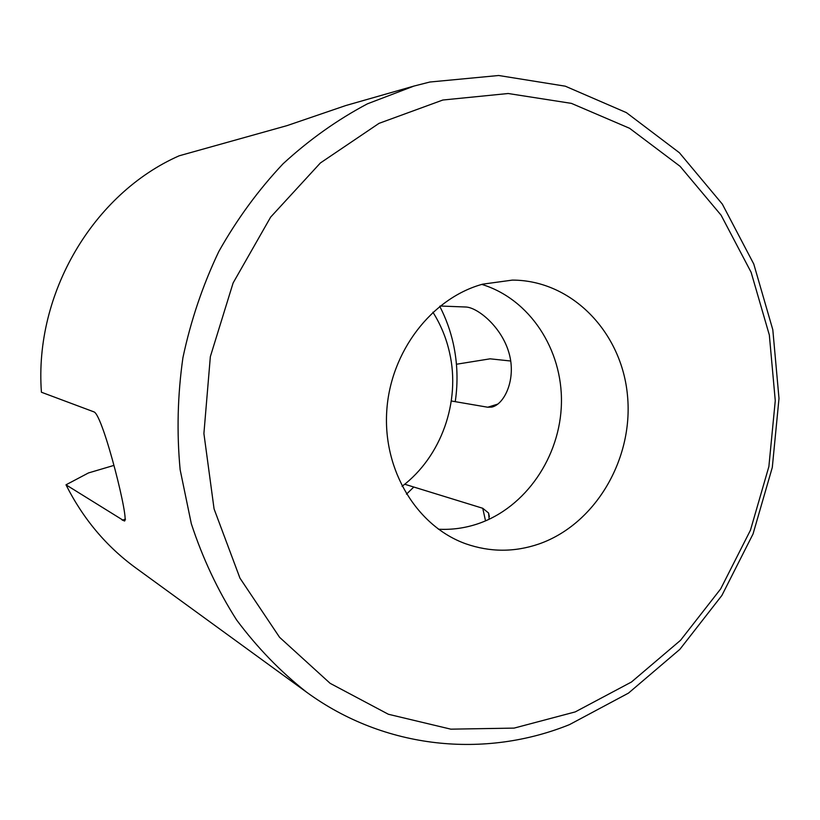 <?xml version="1.0" encoding="UTF-8"?>
<svg xmlns="http://www.w3.org/2000/svg" width="820" height="820" viewBox="0 0 820 820"><rect width="100%" height="100%" fill="white"/><g stroke="black" fill="none" stroke-linecap="round" stroke-linejoin="round"><path stroke-width="1.23" d="M538.914 543.988C595.289 524.39 633.563 459.138 627.515 395.845C621.96 332.5 572.053 280.163 512.377 280.102L482.703 284.161C431.679 298.039 390.361 351.708 386.743 411.158C382.909 470.618 417.134 526.378 465.678 543.762C490.001 552.27 514.417 552.352 538.914 543.988M438.444 529.218C451.871 529.925 465.022 528.111 477.896 523.785C525.753 507.58 560.419 456.596 561.433 403.04C562.592 349.484 529.699 298.992 481.811 284.407M442.861 100.019L379.024 123.359L320.384 162.965L270.641 217.126L233.105 282.972L210.35 356.628L203.903 433.534L214.071 508.912L239.963 578.151L279.579 637.314L330.142 683.337L388.372 714.261L450.826 729.164L514.14 728.098L575.24 711.903L631.461 682.014L680.538 640.297L720.667 588.914L750.454 530.191L768.873 466.59L775.269 400.672L769.334 335.021L751.12 272.291L721.087 215.178L680.098 166.327L629.565 128.279L571.407 103.371L508.164 93.511L442.861 100.019M569.48 724.624C485.296 758.613 385.103 749.572 306.577 692.172C280.563 671.713 257.234 647.626 236.57 619.91C217.761 590.39 202.683 558.328 191.316 523.734L180.144 469.737C176.648 432.509 177.581 395.168 182.921 357.704C190.773 320.692 202.724 285.298 218.796 251.545C237 219.176 258.433 189.922 283.084 163.764C309.242 139.718 337.358 119.74 367.442 103.822L413.957 86.069L429.864 82.02L498.693 75.501L565.277 86.182L626.377 112.617L679.401 152.745L722.338 204.118L753.775 264.04L772.809 329.753L779 398.458L772.296 467.441L753.037 533.974L721.887 595.453L679.882 649.317L628.458 693.125L569.48 724.624M404.711 484.23L482.744 508.277L488.566 513.002L489.161 519.275M440.155 306.014L465.801 307.008C477.496 307.408 501.43 326.616 508.933 352.764C516.631 379.055 504.402 404.475 491.744 407.099L487.715 407.222L451.307 400.99M413.957 86.069L345.773 105.544L287.041 125.624L179.16 155.8C93.664 193.428 34.04 293.16 41.42 392.237L94.064 411.927C103.289 415.381 130.78 525.815 124.097 520.864L65.989 484.815C83.056 518.681 106.231 546.325 135.536 567.747L306.577 692.172M113.457 465.545L88.478 472.935L65.989 484.815M456.443 364.244L490.104 358.822L510.737 361.015M402.066 486.321C441.385 456.627 460.789 401.574 449.585 352.795C446.326 338.188 440.77 324.648 432.909 312.194M439.756 306.342C445.885 318.17 450.405 330.665 453.327 343.816C457.478 362.911 458.124 382.192 455.243 401.667M413.782 487.029L406.474 494.173M482.744 508.277L485.542 520.885M497.883 404.075L487.715 407.222M125.511 519.183L122.252 520.198M488.566 513.002L489.376 516.661M124.742 520.659L124.097 520.864"/></g></svg>
